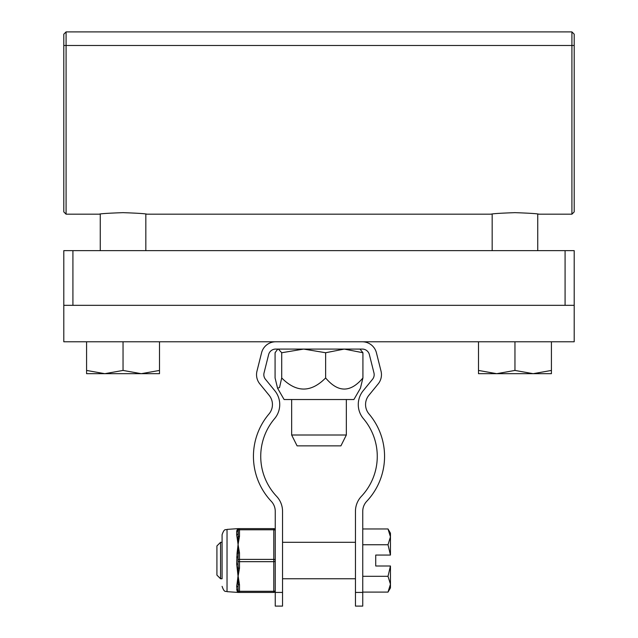 <?xml version="1.0" encoding="UTF-8"?>
<svg xmlns="http://www.w3.org/2000/svg" width="638" height="638" viewBox="0 0 638 638"><rect width="100%" height="100%" fill="white"/><g stroke="black" fill="none" stroke-linecap="round" stroke-linejoin="round"><path stroke-width="0.96" d="M63.8 180.004L63.8 179.509M63.8 34.181L63.8 211.904L66.081 214.185L66.081 31.9L63.8 34.181L63.8 45.035M574.2 180.004L574.2 179.509M574.2 72.756L574.2 71.265L574.2 72.756M574.2 45.035L574.2 34.181L574.2 45.035M574.2 211.904L574.2 34.181L571.919 31.9L571.919 214.185L574.2 211.904M100.254 250.646L100.254 214.041L99.121 214.185C100.541 213.674 108.516 213.164 123.046 212.653C137.569 213.164 145.544 213.674 146.971 214.185L145.831 214.041L145.831 250.646M492.169 250.646L492.169 214.041L491.029 214.185C492.456 213.674 500.431 213.164 514.954 212.653C529.484 213.164 537.459 213.674 538.879 214.185L537.746 214.041L537.746 250.646M72.915 250.646L63.8 250.646L63.8 305.331L574.2 305.331L574.2 250.646L72.915 250.646L72.915 305.331L565.085 305.331L565.085 250.646M574.2 250.646L574.2 341.785L63.8 341.785L63.8 305.331M533.185 373.685L551.415 370.431L551.415 373.685L496.731 373.685L514.954 370.431L533.185 373.685M478.5 373.685L478.5 370.431L496.731 373.685L478.5 373.685M514.954 370.431L514.954 341.785L478.5 341.785L478.5 370.431M514.954 341.785L551.415 341.785L551.415 370.431M141.269 373.685L159.5 370.431L159.5 373.685L104.815 373.685L123.046 370.431L141.269 373.685M86.585 373.685L86.585 370.431L104.815 373.685L86.585 373.685M123.046 370.431L123.046 341.785L86.585 341.785L86.585 370.431M123.046 341.785L159.5 341.785L159.5 370.431M346.346 435.004L291.654 435.004L297.093 445.866L340.907 445.866L346.346 435.004L346.346 399.532M355.454 606.1L355.454 592.431L362.751 592.431L362.751 606.1L355.454 606.1M275.249 606.1L275.249 592.431L282.546 592.431L282.546 606.1L275.249 606.1M275.249 592.431L275.249 511.325A14.586 14.586 0 0 0 271.286 501.324A65.562 65.562 0 0 1 268.981 413.982A14.586 14.586 0 0 0 269.148 395.329L259.825 383.909A14.586 14.586 0 0 1 256.97 371.149L261.556 352.83A14.586 14.586 0 0 1 275.704 341.785M282.546 592.431L282.546 511.325A21.875 21.875 0 0 0 276.589 496.324A58.273 58.273 0 0 1 274.547 418.695A21.875 21.875 0 0 0 274.803 390.711L265.472 379.299A7.289 7.289 0 0 1 264.044 372.919L268.63 354.6A7.289 7.289 0 0 1 275.704 349.074L362.296 349.074A7.289 7.289 0 0 1 369.37 354.6L373.956 372.919A7.289 7.289 0 0 1 372.528 379.299L363.197 390.711A21.875 21.875 0 0 0 363.453 418.695A58.273 58.273 0 0 1 361.411 496.324A21.875 21.875 0 0 0 355.454 511.325L355.454 592.431M362.296 341.785A14.586 14.586 0 0 1 376.444 352.83L381.03 371.149A14.586 14.586 0 0 1 378.174 383.909L368.852 395.329A14.586 14.586 0 0 0 369.019 413.982A65.562 65.562 0 0 1 366.714 501.324A14.586 14.586 0 0 0 362.751 511.325L362.751 592.431M277.578 388.231L284.101 399.532L353.899 399.532L360.422 388.231L362.926 377.951C350.501 392.761 338.068 392.761 325.635 377.951C310.993 392.761 296.351 392.761 281.709 377.951L279.54 387.545L277.578 388.231L275.074 377.951L275.074 352.742L277.578 349.313L278.391 349.074L281.709 352.742L281.709 377.951M360.015 349.074L362.926 352.742L344.281 349.074L325.635 352.742L303.672 349.074L281.709 352.742M362.926 352.742L362.926 377.951M325.635 352.742L325.635 377.951M220.565 578.754L220.565 542.3L216.92 545.945L216.92 575.109L220.565 578.754L222.088 578.754L222.088 560.531L222.088 578.754M355.454 578.754L282.546 578.754M388.016 528.958L390.456 533.185L390.456 536.845L388.016 528.958L362.751 528.958M388.016 592.104L390.456 584.209L390.456 587.869L388.016 592.104L362.751 592.104M388.016 544.74L390.456 536.845L390.456 555.06L388.016 544.74L362.751 544.74M390.145 555.06L375.726 555.06L375.726 565.994L390.456 565.994L390.456 584.209L388.016 576.313L390.456 565.994M362.751 576.313L388.016 576.313M237.846 542.3L237.065 537.379L238.038 544.158L238.229 536.686A1.459 1.061 -14.1 0 1 237.065 537.379L236.682 534.875A1.459 1.172 180 0 0 238.038 533.703L238.038 530.09A1.459 1.332 0 0 1 236.682 531.422L236.682 534.875M273.79 528.631A1.459 1.459 0 0 1 275.249 530.09A1.459 1.459 0 0 0 273.79 528.631L239.489 528.631L273.79 528.631L273.79 559.39L239.489 559.39L239.489 552.835L238.134 544.98A1.459 0.71 165.8 0 0 238.038 545.004L237.065 553.178L238.229 553.202L238.038 544.158A1.459 0.71 14.2 0 1 238.134 544.174L239.489 536.319A1.459 0.726 0 0 0 238.229 536.686L238.229 529.365L238.038 528.631L237.065 530.026A1.459 1.372 -150.2 0 0 238.229 529.365A1.459 1.372 -150.2 0 1 237.065 530.026L236.682 531.422M237.065 553.178L236.682 563.984L238.038 576.058L237.065 583.674L237.846 578.754M238.229 529.365L238.038 530.09A1.459 1.459 0 0 1 239.489 528.631L238.134 528.631A1.459 1.428 90 0 0 238.038 528.631L227.032 529.396L227.032 591.657L238.038 592.431L237.065 591.027L238.038 592.423L238.229 591.697A1.459 1.372 -29.8 0 0 237.065 591.027A1.459 1.372 -29.8 0 1 238.229 591.697L238.038 587.351A1.459 1.172 0 0 0 236.682 586.178L237.065 591.027M238.038 587.351L238.229 584.368A1.459 1.061 -165.9 0 0 237.065 583.674L236.682 586.178M275.249 560.116A1.459 0.726 0 0 0 273.79 559.39L273.79 591.29L239.489 591.29L239.489 584.735L238.134 576.074A1.459 0.71 14.2 0 1 238.038 576.058L238.229 567.852L237.065 567.884M239.489 552.835A1.459 0.726 180 0 0 238.229 553.202L238.038 560.938L238.038 556.91L236.682 557.07M236.682 563.984L238.038 564.144L238.229 567.852A1.459 0.726 0 0 0 239.489 568.219L239.489 561.671L273.79 561.671A1.459 0.726 0 0 0 275.249 560.938M236.682 589.64A1.459 1.332 180 0 1 238.038 590.971A1.459 1.459 0 0 0 239.489 592.431L273.79 592.431A1.459 1.459 0 0 0 275.249 590.971M239.489 584.735A1.459 0.726 180 0 1 238.229 584.368L238.038 576.896A1.459 0.71 165.8 0 0 238.134 576.88M239.489 536.319L239.489 528.631A1.459 1.459 0 0 0 238.038 530.09L238.038 530.497A1.459 0.726 0 0 1 239.489 529.771L273.79 529.771A1.459 0.726 0 0 1 275.249 530.497M238.038 560.116A1.459 0.726 0 0 1 239.489 559.39L239.489 561.671A1.459 0.726 0 0 1 238.038 560.938L238.038 564.144M275.249 590.557A1.459 0.726 0 0 1 273.79 591.29L273.79 592.431L239.489 592.431A1.459 1.459 0 0 1 239.051 592.359L238.134 592.431L239.489 592.431L239.489 591.29A1.459 0.726 0 0 1 238.038 590.557L238.038 590.971M220.565 542.3L222.088 542.3L222.088 534.7L222.088 560.531M63.8 45.489L574.2 45.489M238.134 576.074L239.489 568.219M238.134 544.98L238.134 544.174M66.081 214.185L99.121 214.185M146.971 214.185L491.029 214.185M538.879 214.185L571.919 214.185M66.081 31.9L571.919 31.9M291.654 399.532L291.654 435.004M277.985 349.074L277.578 349.313M355.454 542.3L282.546 542.3M239.051 528.703L239.489 528.631L239.051 528.703M239.489 592.431L239.051 592.359M227.032 529.396C225.756 530.417 224.592 527.554 222.088 534.7M227.032 591.657C225.756 590.636 224.592 593.507 222.088 586.354"/></g></svg>
